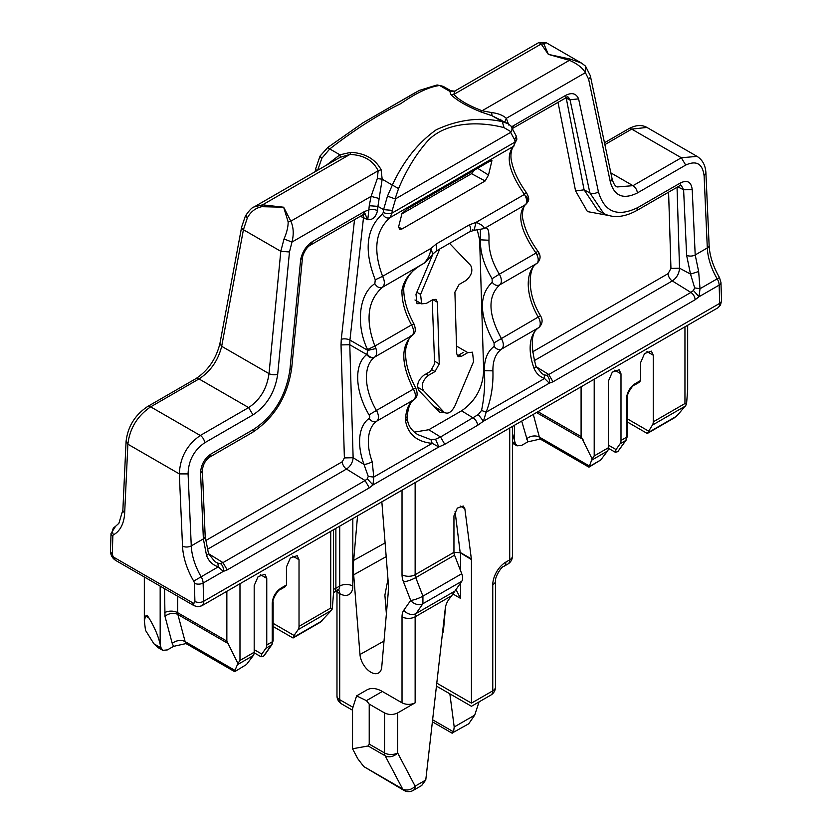 <?xml version="1.0" encoding="UTF-8"?>
<svg xmlns="http://www.w3.org/2000/svg" width="832" height="832" viewBox="0 0 832 832"><rect width="100%" height="100%" fill="white"/><g stroke="black" fill="none" stroke-linecap="round" stroke-linejoin="round"><path stroke-width="1.25" d="M434.138 406.474L444.87 412.838L434.481 406.838M432.193 369.928L435.022 371.55L428.459 375.346C422.604 380.276 420.93 385.362 423.446 390.572L444.111 412.235C447.824 414.492 451.402 412.422 454.854 406.026L473.554 361.639L472.524 352.196L467.823 352.622L461.261 356.408L458.12 356.689L456.737 353.798L454.906 292.136L459.118 284.471L465.681 280.686C471.546 275.746 473.21 270.67 470.694 265.46L449.53 243.36M439.743 249.007L420.586 294.382L421.616 303.826L426.327 303.41L432.879 299.624L436.02 299.343L437.403 302.234L439.244 363.896L435.022 371.55M356.606 695.874L366.881 689.936A30.919 17.857 60 0 1 382.346 691.465L366.444 700.648L356.606 695.874L352.529 708.677L352.529 748.769L368.15 745.971L369.221 744.099L369.221 704.09L366.444 700.648M369.221 704.09L384.53 712.93C388.877 715 393.255 715 397.644 712.93L415.137 702.832C410.748 704.902 406.37 704.902 402.022 702.832L382.346 691.465M381.846 501.831L388.055 580.237A92.768 53.56 60 0 1 388.055 594.682L381.742 667.077A15.465 8.923 60 0 1 378.685 672.932A15.465 8.923 60 0 1 367.224 669.406A15.465 8.923 60 0 1 359.975 654.514L353.673 574.829A92.768 53.56 60 0 1 353.673 560.383L357.552 515.861M451.984 733.117L468.718 723.788L474.708 715.146L479.055 701.896M452.598 733.138L453.575 731.879L454.199 726.991L449.852 693.826M387.972 579.197L384.894 595.109L386.381 613.891M442.406 633.651A13.905 8.029 -120 0 0 443.518 630.032L445.546 606.726M363.75 766.553L402.636 788.996A9.277 5.356 120 0 0 403.946 790.4L363.75 766.553L357.76 758.69L352.529 748.769M455.073 511.389L460.2 552.75L471.442 559.582L464.838 508.716L463.278 506.022L457.309 508.113L453.95 515.871L453.95 552.323A6.188 3.567 -120 0 0 454.542 555.183L461.739 573.726L422.926 596.138A9.277 1.966 158.8 0 1 410.686 600.434L403.78 610.251A18.554 10.712 60 0 0 402.022 616.814L402.022 702.832M471.442 559.582L471.442 703.144C471.442 707.294 471.442 707.294 471.442 703.144C471.442 707.294 471.442 707.294 471.442 703.144L492.762 690.841A9.277 5.356 60 0 1 490.849 695.084A9.277 9.277 0 0 0 495.487 687.055A9.277 5.356 180 0 1 492.762 690.841L492.762 584.792A18.554 10.712 -60 0 1 505.887 562.068L509.714 559.863L509.714 428.012M455.978 589.503L460.512 598.364L460.512 583.045M461.739 573.726A9.277 5.356 -120 0 1 461.739 581.308L451.714 595.702A9.277 5.356 -60 0 1 450.206 597.719A12.366 7.145 120 0 0 445.297 608.275L425.766 780.021L415.137 786.157L397.644 752.939A9.277 5.356 180 0 1 384.53 752.939A9.277 5.356 120 0 0 385.143 755.778L368.15 745.971M421.564 785.585L425.766 780.021M460.2 552.75L453.95 552.313M421.855 785.418L413.223 790.4A9.277 5.356 -120 0 0 415.137 786.157A9.277 7.114 -27.8 0 1 402.636 788.996L385.143 755.778A9.277 7.114 -27.8 0 0 397.644 752.939L397.644 712.93M537.254 251.566L535.985 253.053C520.322 230.37 516.766 214.292 525.294 204.818C527.446 202.665 527.155 199.202 524.441 194.428C508.83 171.87 505.242 155.802 513.687 146.245L515.081 142.054L514.623 139.724L510.64 132.392L395.668 198.775L395.054 198.89L398.58 188.562L392.35 185.078L387.473 196.123L395.054 198.89M510.64 132.392L511.181 131.851L504.078 127.66C480.709 121.42 447.626 121.212 428.74 139.818C416.884 152.797 406.838 169.052 398.58 188.562M504.078 127.66L502.237 121.628L507.718 123.604L510.796 125.778L516.318 136.178L514.623 139.724M510.13 125.31C512.179 126.714 512.533 128.898 511.181 131.851M414.939 92.82L362.929 122.834L419.276 90.428L437.081 84.958L443.123 86.31L450.59 90.615L449.821 91.364L450.902 94.588C456.747 100.412 466.794 106.205 481.052 111.998L492.076 115.762L502.237 121.628C480.199 116.834 458.172 119.569 436.176 129.823C417.976 142.771 403.374 161.19 392.35 185.078L382.179 179.202L381.098 169.697C375.253 159.058 365.206 153.254 350.948 152.298L339.924 154.814L326.248 165.287M423.634 263.505L382.398 287.321C384.904 284.96 384.977 281.289 382.606 276.318C372.871 250.224 375.346 230.672 390.01 217.651L391.945 213.138L515.081 142.054A6.188 4.014 -11.1 0 0 516.776 138.507L513.687 146.245L390.01 217.651C387.14 218.712 384.623 217.506 382.45 214.011L383.271 212.41A6.188 2.777 6.3 0 0 391.945 213.138L392.257 210.371L383.573 209.633L387.473 196.123M481.052 111.998L482.102 110.739L491.598 112.58L492.076 115.762L507.686 123.583M327.922 147.774L329.763 148.938C354.463 129.844 378.134 114.733 400.795 103.636C416.302 92.851 429.26 86.809 439.65 85.498L443.113 86.299M379.392 198.557L371.082 196.383L369.252 205.722L377.926 206.367L382.179 179.202L377.312 178.568L378.154 170.747C373.1 160.441 363.688 155.002 349.898 154.44L340.402 157.258L337.054 159.047M377.51 210.631C375.96 217.006 372.715 220.022 367.765 219.7L368.836 209.986A6.188 2.704 -174.5 0 1 377.51 210.631L377.926 206.367L383.573 209.633L383.271 212.41M472.243 229.788L474.001 230.329L476.112 222.331L469.321 224.858L436.519 243.797L430.945 248.414L382.606 276.318L375.263 279.802L374.837 283.681C359.018 293.79 355.586 324.688 367.536 349.554L374.889 346.06L375.96 348.525L367.838 350.407L366.777 354.567C369.044 357.583 371.602 358.478 374.452 357.25L374.858 356.959C371.987 358.166 369.45 357.198 367.234 354.089M491.65 161.845L488.498 175.042L485.139 180.981L402.054 228.946L399.651 229.195L398.58 226.949L401.96 213.616L407.066 209.019L490.152 161.044L491.91 160.482L491.65 161.845L490.266 160.982M504.847 121.95L506.303 118.321L508.851 125.122M491.598 112.58C498.046 113.339 502.944 115.253 506.303 118.321L585.406 72.654C582.39 67.725 577.065 63.617 569.431 60.32L548.35 54.392L541.164 44.002L538.938 42.484L455.655 90.574L454.688 91.27L453.846 94.422C458.9 100.027 468.312 105.466 482.102 110.739L569.431 60.32L570.222 59.072L548.35 54.392L543.847 43.846L546.073 42.619L538.938 42.484M437.081 84.958L439.65 85.498L449.821 91.364L454.688 91.27M317.658 170.238L321.87 158.246L329.763 148.938L339.924 154.814L340.402 157.258M350.948 152.298L349.898 154.44L262.569 204.849L283.65 207.22L290.836 221.166C293.561 227.261 293.946 234.229 291.98 242.06L284.024 238.992C286.801 232.554 288.184 226.866 288.153 221.926L283.65 207.22L261.778 206.69C255.518 208.01 250.713 211.723 247.374 217.828L245.409 215.914C249.361 210.246 252.242 207.262 254.051 206.97L337.334 158.881M381.098 169.697L378.154 170.747L290.836 221.166L288.153 221.926M450.902 94.588L453.846 94.422L541.164 44.002L543.847 43.846M284.024 238.992L280.8 251.306L289.474 251.961L291.98 242.06L371.082 196.383L377.312 178.568M365.175 213.845L367.474 219.731L363.501 217.62L349.939 340.07L367.838 350.407L367.536 349.554M525.71 192.941L524.441 194.428L476.112 222.331C481.832 224.723 484.484 226.814 484.089 228.613L474.001 230.329L469.29 231.951L436.498 250.89L432.744 254.134C429.177 258.825 426.14 261.945 423.623 263.526C412.766 268.986 406.13 277.139 403.738 287.976L403.738 287.976C403.572 299.125 406.942 311.054 413.868 323.752C416.177 329.42 415.615 333.31 412.173 335.4L411.84 335.608A9.277 5.356 -120 0 0 411.518 324.917L374.889 346.06C365.123 319.977 367.63 300.394 382.398 287.321C379.527 288.392 377 287.175 374.837 283.681M403.738 287.976L401.929 290.493C403.811 279.427 411.039 270.442 423.602 263.526C427.783 259.594 430.238 254.55 430.945 248.414L432.744 254.134M485.139 180.981L471.536 173.67L474.594 170.03M471.536 173.67L401.783 213.938M526.354 196.196C528.518 199.701 528.164 202.571 525.294 204.818L525.72 204.547C528.216 201.188 530.65 200.19 526.396 192.65C518.669 181.896 513.791 171.766 511.763 162.261C509.132 152.474 513.573 144.872 514.134 145.943M477.266 229.934L479.638 239.782L488.956 240.25C488.821 251.274 492.284 262.59 499.346 274.206L535.985 253.053L537.233 255.414L538.876 252.762L537.93 251.274C530.275 240.614 525.408 230.547 523.338 221.083C520.666 213.138 524.753 203.268 525.72 204.547M598.395 191.714C604.386 212.202 617.594 217.454 637.998 207.47L636.719 210.558C624.104 217.402 613.09 218.358 603.689 213.45L589.878 192.91A6.188 3.952 -12 0 0 598.395 191.714L578.604 98.862C576.202 93.413 571.896 92.248 565.708 95.368L511.742 126.724M321.87 158.246C319.842 156.603 319.498 155.865 320.819 156.031M253.5 207.293L254.041 206.97M254.114 206.929L262.569 204.849L261.778 206.69M210.954 454.022C204.256 458.692 200.803 465.192 200.585 473.502L202.394 470.829C202.748 464.984 205.182 460.418 209.674 457.122L210.954 454.022L253.635 429.374C273.853 415.948 285.938 396.094 289.91 369.814L300.706 259.303C302.515 251.42 306.498 245.471 312.655 241.467L364.707 211.411L368.836 209.986L369.252 205.722M375.96 348.525C377.146 352.508 376.782 355.316 374.858 356.959L411.84 335.608C400.65 346.611 401.159 364.447 413.369 389.137L376.438 410.457A9.277 5.356 60 0 1 376.761 421.148A6.188 5.044 -125.2 0 1 369.127 418.423A52.572 30.347 60 0 0 364 464.443L368.264 476.414L367.276 478.816L365.102 480.542L222.976 562.609L220.418 563.576L217.849 563.181L218.306 566.831L193.71 581.121A3.089 1.789 60 0 1 194.376 583.222L194.917 601.474A3.089 1.789 60 0 1 192.733 602.826L114.483 557.648A3.089 1.789 60 0 1 112.299 553.769L112.84 536.151A3.089 1.789 60 0 1 113.495 534.81A52.572 30.347 60 0 0 124.686 512.762L127.878 444.194C129.74 428.438 137.332 415.99 150.665 406.848L147.576 406.546C134.94 415.012 127.764 426.681 126.069 441.542L122.876 509.954A6.188 3.754 2.7 0 0 124.686 512.762M401.929 290.493C401.804 301.517 404.997 312.988 411.518 324.906L413.005 324.355M537.233 255.414C538.73 259.23 538.533 261.945 536.65 263.546L499.668 284.898C496.922 286.083 494.437 285.199 492.201 282.256L492.086 278.699C484.12 265.512 480.22 252.668 480.376 240.178L480.376 229.694M488.956 240.25C489.31 230.069 487.677 226.19 484.089 228.613L525.294 204.818M481.562 410.446L486.138 412.204L483.444 421.21L478.286 414.554L481.562 410.446C484.37 396.573 485.285 383.438 484.318 371.072C484.162 359.559 487.448 351.333 494.177 346.403C496.413 349.346 498.898 350.23 501.644 349.045C503.994 346.778 503.89 343.21 501.322 338.354C488.114 314.246 487.562 296.431 499.668 284.898A9.277 5.356 -120 0 0 499.356 274.206L492.086 278.699M536.983 263.338L536.266 263.838L536.983 263.338C540.311 260.146 540.946 256.62 538.876 252.762M536.266 263.838A46.384 26.78 -120 0 0 538.252 317.034L540.53 315.765C525.814 292.157 529.069 266.49 536.682 263.557L536.827 263.442M677.778 186.867L683.613 189.779L692.214 189.665L695.198 254.946A6.188 3.39 177.4 0 1 686.618 255.299L683.613 189.779L681.21 185.297M705.921 173.254L704.122 175.968L707.304 247.957L695.198 254.946L698.651 271.513L700.014 288.714L694.678 287.882L690.508 274.092L686.618 255.299M646.911 127.421L697.07 156.385L681.335 157.758L685.703 165.069C696.498 160.139 702.634 163.769 704.122 175.968M612.061 178.662L590.325 75.702A6.188 3.952 168.1 0 1 588.64 79.238L610.386 182.198L612.061 178.662C613.246 183.196 614.931 185.962 617.126 186.961L632.996 185.671A6.188 3.567 60 0 1 637.354 192.972L685.703 165.069M588.64 79.238L585.406 72.654L585.51 66.123L590.325 75.702M603.678 213.46L597.761 210.371L584.095 189.831L565.708 95.368M609.346 215.623L587.454 211.598L575.578 190.934L584.095 189.831L589.878 192.91L570.086 100.048L567.986 96.928M637.998 207.47L680.68 182.822A6.188 3.567 60 0 1 679.411 185.921L636.73 210.569M584.626 65.437L581.558 63.107L570.222 59.072M315.193 171.486A6.188 3.016 9.7 0 0 315.172 171.683L315.65 168.802L316.618 170.841M246.594 215.852L245.409 215.914L241.654 226.98L219.908 343.554L221.676 346.299C218.161 360.454 210.6 371.332 199.004 378.934A6.188 3.567 -120 0 0 195.915 378.633L147.576 406.536M300.706 259.303A6.188 2.704 5.6 0 0 302.484 257.65C302.671 254.79 306.197 247.426 310.024 245.346L312.655 241.467M289.474 251.961L277.701 374.275A6.188 2.704 -174.5 0 1 269.017 373.63C266.916 388.606 260.114 399.922 248.622 407.576L199.004 378.934L150.665 406.848L200.283 435.49A6.188 3.567 60 0 1 204.651 442.801L252.99 414.887L248.622 407.576L200.283 435.49C187.054 444.694 180.076 457.496 179.327 473.897L127.878 444.194L126.079 441.47M188.084 473.897L179.327 473.897L182.53 546.156A6.188 3.38 -2.5 0 0 191.266 545.886L188.084 473.897C188.448 460.637 193.97 450.268 204.651 442.801M205.546 540.686L342.274 461.739A6.188 3.567 -120 0 0 346.497 469.05L365.102 480.542L369.325 487.854L227.198 569.91L223.257 571.418L218.306 566.831C212.711 565.053 208.79 561.309 206.565 555.62L203.372 538.897L191.266 545.886A46.384 26.78 -120 0 0 201.136 576.742A9.277 5.356 -120 0 1 203.122 583.045L203.663 601.297A9.277 5.356 60 0 1 201.739 605.81L197.798 606.778L194.012 605.654A6.188 3.567 -60 0 1 192.733 602.826M342.274 461.739L344.386 457.912L353.132 457.725L349.773 344.739L366.777 354.567A52.572 30.347 60 0 0 369.023 414.856A3.089 1.789 60 0 1 369.127 418.423M207.262 549.432L346.497 469.05C350.48 466.294 352.695 462.53 353.132 457.725L364 464.443A6.188 1.456 159.9 0 0 372.226 461.76L373.766 477.079L368.264 476.414M540.53 315.765C543.057 320.143 542.506 324.064 538.886 327.527A6.188 5.044 -125.2 0 1 538.564 327.735L501.644 349.045C495.674 353.434 492.762 360.693 492.908 370.833L483.662 370.718C482.81 387.816 475.457 401.18 461.604 410.81L428.802 429.738L414.388 432.11M483.662 370.718L479.638 239.782M444.413 412.568L440.263 412.693L439.494 412.09L418.839 390.437C416.322 385.216 417.986 380.141 423.852 375.201L430.414 371.415L434.626 363.75L432.224 299.998M421.158 303.566L417.009 303.69L415.979 294.247L433.014 253.802M457.309 355.888L463.206 352.477M494.177 346.403L494.062 342.846L538.252 317.034A9.277 5.356 -120 0 1 538.564 327.735A46.384 26.78 -120 0 0 534.04 368.337A6.188 1.456 -20.1 0 0 535.985 366.371C530.234 344.625 531.201 331.677 538.886 327.527M534.04 368.358C536.172 373.36 539.677 376.74 544.554 378.477L544.201 374.837L546.541 375.315L548.777 374.504L690.914 292.448L693.42 290.493L694.678 287.882M544.201 374.837L542.09 373.693L535.985 366.371M532.376 351.988L668.075 273.645L670.946 268.445L679.526 268.174C679.162 273.603 676.749 277.867 672.298 280.946L534.165 360.693M565.583 97.802A6.188 4.014 -11.2 0 1 565.895 97.937L569.608 99.819A9.277 5.377 116.8 0 0 567.934 96.928M698.651 271.513L690.508 274.092L679.526 268.174L677.04 187.283M721.51 300.83L720.46 305.198L717.787 307.882A9.277 5.356 -120 0 0 719.701 303.368A6.188 3.442 -1.7 0 0 721.51 300.83L720.97 282.578A6.188 3.442 178.3 0 1 719.16 285.116L699.026 296.743L700.014 288.714L719.462 277.534C713.066 266.334 709.623 255.632 709.124 245.43L705.931 173.295C705.588 165.558 702.634 159.91 697.06 156.385M604.874 144.612L631.717 129.116A6.188 3.567 -120 0 0 628.628 128.804C635.627 124.977 641.722 124.519 646.911 127.431L631.717 129.116L681.335 157.758L632.996 185.671L610.844 172.879M247.374 217.828L243.422 229.726L221.676 346.299L269.017 373.63L280.8 251.306L243.422 229.726A6.188 3.078 -169.4 0 1 241.644 226.98M206.565 555.62L208.51 553.654L214.874 561.61L217.849 563.181M369.325 487.854L372.975 484.983L367.276 478.816M428.802 429.738L440.544 436.987L435.552 439.223L438.838 446.961L372.975 484.983L373.766 477.079L432.182 443.352C417.123 441.896 408.262 434.533 405.61 421.242C405.475 411.091 408.169 403.957 413.681 399.838A9.277 5.356 -120 0 0 413.358 389.137L414.846 388.575M412.173 335.4C410.602 334.838 408.522 339.03 405.922 347.963C404.498 359.798 407.763 373.131 415.709 387.982C418.018 393.65 417.456 397.53 414.014 399.62L376.761 421.148A46.384 26.78 60 0 0 372.226 461.76M435.552 439.223L430.955 439.67L432.182 443.352L438.838 446.961L444.766 444.298L477.558 425.36A6.188 3.567 -120 0 0 473.346 418.059L461.604 410.81M405.756 416.426L407.42 418.714C407.742 424.996 411.164 430.29 417.706 434.585L430.955 439.67M546.541 375.315C548.933 377.156 549.848 379.787 549.297 383.178L544.554 378.477L486.138 412.204C491.15 399.152 493.407 385.372 492.908 370.833M477.558 425.36L483.444 421.21L549.297 383.178L552.999 381.805L695.126 299.749L699.026 296.743L693.42 290.493M194.376 583.222A6.188 3.442 178.3 0 0 203.122 583.045L223.257 571.418C223.756 568.038 222.81 565.427 220.418 563.576M512.429 433.368L515.32 443.425L517.026 445.848L521.664 445.38L527.79 441.844L539.802 439.161L541.07 439.535L588.942 467.168L592.134 458.931L581.09 436.582L581.09 386.797M588.942 467.168L600.694 460.013L607.547 451.006A9.277 5.356 -120 0 0 608.421 447.73L594.204 455.936L592.134 458.931M639.236 382.335L640.671 380.463L640.671 362.471L644.55 353.527L651.414 351.135L653.245 355.212L653.245 421.845A9.277 5.356 -120 0 1 652.371 425.131L647.275 433.482L627.37 421.99M608.421 447.73L608.421 381.087L612.3 372.154L619.164 369.751L620.994 373.828L620.994 440.471A9.277 5.356 60 0 1 620.121 443.747L616.034 449.55L615.285 452.254L617.791 451.672L625.581 440.596L620.121 443.747M640.671 380.463L635.211 383.614C629.897 387.275 626.985 392.319 626.465 398.767L626.465 437.31L620.994 440.471M687.669 325.26L687.669 389.688L686.514 404.446L684.954 403.541L653.245 421.845M145.569 616.075L148.97 618.03L147.046 615.222L145.569 616.075L144.331 620.703L145.486 630.282L153.91 643.802L161.096 647.941L160.17 644.488L160.17 586.113M148.97 618.03C154.648 627.401 158.382 636.22 160.17 644.488M234.707 671.684L246.459 664.529L234.707 671.684L186.846 644.041L185.567 643.677L173.555 646.36L167.43 649.896L162.781 650.354L161.096 647.941M226.855 591.313L226.855 641.098L237.91 663.447L234.967 670.394L185.141 641.628A9.277 6.562 165 0 0 172.245 643.458L173.555 646.36M239.98 583.742L239.98 660.452L237.91 663.447M265.886 648.263L261.81 654.066L261.05 656.77L263.567 656.188L271.346 645.112L265.886 648.263A9.277 5.356 -120 0 0 266.76 644.987L272.23 641.826L272.23 603.273C272.74 596.856 275.662 591.802 280.977 588.13L286.447 584.969L286.447 566.987L290.326 558.033L297.19 555.651L299.021 559.728L292.739 556.098M333.434 529.776L333.434 594.194L332.28 608.962L331.261 610.511L298.137 629.647A9.277 5.356 60 0 0 299.021 626.361L299.021 559.728M239.98 660.452L254.186 652.246L254.186 585.603L258.076 576.659L264.94 574.267L266.76 578.344L260.489 574.725M266.76 644.987L266.76 578.344M299.021 626.361L330.72 608.057L332.28 608.962M647.275 433.482L674.43 417.799L678.09 414.554L686.514 404.446M331.261 610.511L320.206 622.315L293.041 637.998L294.06 635.45L273.135 623.366M254.186 652.246A9.277 5.356 60 0 1 253.313 655.522L246.459 664.529M298.137 629.647L294.06 635.45M162.791 650.354L157.57 647.338L153.91 643.802M285.002 586.851L286.447 584.969M234.707 671.31L234.967 670.394M626.465 398.767A3.089 1.789 180 0 0 627.37 397.498L627.37 436.051A3.089 1.789 180 0 1 626.465 437.31A9.277 5.356 -120 0 1 625.581 440.596A3.089 2.444 35.1 0 0 626.215 440.014L617.791 451.672M264.233 655.543L263.567 656.188M456.508 346.081L467.823 352.622M458.838 355.004L461.261 356.408M438.662 249.642L439.286 250.006M416.832 292.219L420.586 294.382M432.879 299.624L437.403 302.234M434.554 361.182L439.244 363.896M426.036 373.942L428.459 375.346M417.55 387.161L423.446 390.572M333.434 589.274A9.277 5.356 0 0 0 335.878 588.266L339.706 586.05A9.277 5.356 0 0 1 352.82 586.05L352.82 518.586M337.782 589.378L339.082 589.93L337.782 590.304A9.277 5.356 60 0 0 339.706 586.05L339.706 526.157M352.82 586.05A18.554 10.712 60 0 1 339.706 593.632L339.706 699.681L352.56 707.096M454.542 555.183L415.73 577.585A9.277 1.966 158.8 0 1 403.489 581.88L410.686 600.434A9.277 7.322 -144.9 0 0 422.926 603.71L416.021 613.538A9.277 7.322 -144.9 0 1 403.78 610.251M403.489 581.88A15.465 8.923 60 0 1 402.022 574.725L402.022 490.183M507.79 564.106A9.277 9.277 0 0 0 512.429 556.078A9.277 5.356 0 0 1 509.714 559.863A9.277 5.356 -120 0 1 507.79 564.106L503.963 566.311C501.519 566.197 494.79 577.231 495.487 581.006A9.277 5.356 180 0 1 492.762 584.792M474.708 715.146L454.199 726.991M385.102 542.911L353.673 560.383M386.183 556.639L353.673 574.829M384.01 641.066L359.975 654.514M333.434 592.79A9.277 9.277 0 0 0 333.954 592.509A9.277 5.356 60 0 0 335.878 588.266L335.878 528.372M337.106 590.689A9.277 5.356 180 0 0 339.706 593.632A9.277 5.356 120 0 0 338.541 589.992M341.619 703.924A9.277 5.356 120 0 1 339.924 701.511A9.277 5.356 120 0 1 339.706 699.681A9.277 5.356 180 0 1 336.981 695.885A9.277 9.277 0 0 0 341.619 703.924L352.529 710.216M451.714 595.702L415.137 616.814L415.137 702.832M454.615 591.25L416.021 613.538A9.277 5.356 60 0 0 415.137 616.814A9.277 5.356 180 0 1 402.022 616.814M415.137 482.612L415.137 574.725A6.188 3.567 60 0 0 415.73 577.585L422.926 596.138L422.926 603.71L461.739 581.308M453.95 552.323L415.137 574.725A9.277 5.356 180 0 1 402.022 574.725M503.963 566.311A9.277 5.356 -120 0 0 505.887 562.068M436.779 683.134L471.442 703.144M453.575 731.879L432.609 719.774M460.512 553.27L460.512 570.575M452.806 593.913L460.512 598.364M369.221 744.099L384.53 752.939L384.53 712.93M460.179 506.022L464.838 508.716M460.47 552.594L471.401 558.906M395.668 198.775L392.257 210.371M382.45 214.011C366.226 228.634 363.834 250.567 375.263 279.802M359.934 216.538A6.188 2.777 -173.7 0 1 363.501 217.62A9.277 5.502 117.9 0 0 363.334 214.562M354.526 219.658L341.266 339.342A6.188 2.777 -173.7 0 1 349.939 340.07L349.773 344.739L341.026 344.916L344.386 457.912M436.498 250.89L436.519 243.797M469.29 231.951A6.188 3.567 -120 0 0 469.321 224.858M488.498 175.042L477.61 168.293M402.054 228.946L398.58 227.084M610.386 182.198C614.463 196.196 623.459 199.784 637.354 192.972M680.68 182.822C687.44 179.733 691.288 182.01 692.214 189.665M277.701 374.275C275.028 392.163 266.791 405.704 252.99 414.887M200.585 473.502L203.372 538.897A6.188 3.37 177.6 0 0 205.182 536.38L202.394 470.86M364.707 211.411L363.438 214.51L310.024 245.346M341.266 339.342L341.026 344.916M513.656 125.424L512.886 128.107M575.578 190.934L557.991 102.18M670.946 268.445L668.595 192.161M709.124 245.43A6.188 3.38 -2.5 0 1 707.304 247.957A46.384 26.78 -120 0 0 717.184 278.814A9.277 5.356 -120 0 1 719.16 285.116L719.701 303.368L203.663 601.297A6.188 3.442 -1.7 0 1 194.917 601.474M569.608 99.819L578.604 98.862M253.635 429.374A6.188 3.567 60 0 1 252.356 432.474C274.466 417.81 287.581 396.365 291.689 368.16L289.91 369.814M291.699 368.16L302.484 257.65A6.188 2.704 5.6 0 0 302.494 257.629M369.023 414.856L376.438 410.457A46.384 26.78 60 0 1 374.452 357.25M492.201 282.256C478.546 295.329 479.17 315.515 494.062 342.846M536.099 366.673L548.777 374.504L552.999 381.805M668.075 273.645A6.188 3.567 -120 0 0 672.298 280.946L690.914 292.448A6.188 3.567 -120 0 1 695.126 299.749M122.876 509.954L118.893 523.297L115.128 526.729A46.384 26.78 60 0 1 114.816 526.906L115.388 526.573M193.71 581.121A52.572 30.347 60 0 1 182.53 546.156M208.52 553.675L222.976 562.609L227.198 569.91M414.014 399.62C410.81 401.658 408.699 406.089 407.67 412.911L407.42 418.714L405.61 421.242M444.766 444.298L440.544 436.987L478.286 414.554M114.348 527.228A9.277 5.356 60 0 1 114.754 526.937A9.277 5.356 60 0 1 114.816 526.906A6.188 5.054 61.3 0 0 113.495 534.81M112.84 536.151A6.188 3.692 -178.2 0 1 111.03 533.437L115.419 526.562M114.483 557.648A6.188 3.567 120 0 0 115.762 560.477C112.341 558.282 110.583 555.142 110.49 551.054A6.188 3.692 1.8 0 0 112.299 553.769M514.394 439.972L514.394 425.298M521.695 421.086L527.79 441.844M537.971 411.694L581.09 436.582M594.204 455.936L594.204 379.226M684.954 403.541L684.954 326.83M164.538 588.64L164.986 616.356L172.245 643.458M177.663 596.211L177.663 612.695A9.277 5.356 180 0 0 164.538 612.695M226.855 641.098L177.663 612.695A9.277 5.356 -60 0 0 177.882 614.526L185.141 641.628A9.277 5.356 -60 0 0 186.846 644.041M330.72 608.057L330.72 531.346M515.32 443.425L512.429 441.761M533.291 414.398L539.375 437.112A9.277 6.562 -15 0 0 526.479 438.953M589.191 465.878L539.375 437.112A9.277 5.356 120 0 0 541.07 439.535M536.494 412.547L583.014 439.4M607.547 451.006L591.906 460.034M646.974 351.582L653.245 355.212M627.37 418.86L648.284 430.934M685.495 406.006L652.371 425.131M614.723 370.209L620.994 373.828M608.421 445.162L616.034 449.55M635.211 383.614A3.089 1.789 60 0 1 634.566 385.029L639.392 382.242M261.81 654.066L254.186 649.667M164.986 616.356A9.277 6.562 165 0 1 177.882 614.526L228.779 643.916M253.313 655.522L237.671 664.55M273.135 640.567A3.089 1.789 180 0 1 272.23 641.826A9.277 5.356 -120 0 1 271.346 645.112A3.089 2.444 35.1 0 0 271.991 644.53L273.135 640.567L273.135 602.014A3.089 1.789 180 0 1 272.23 603.273M273.135 602.014C271.794 600.35 278.21 589.212 280.332 589.545A3.089 1.789 -120 0 0 280.977 588.13M600.694 460.013L588.942 466.804M676.52 416.239L647.275 433.118M293.041 637.634L322.286 620.745M414.97 299.988L421.554 303.794M495.487 581.006L495.487 687.055M336.981 590.762L336.981 695.885M512.429 556.078L512.429 426.442M436.446 686.078L471.453 706.285L490.849 695.084M333.954 592.509L337.782 590.304M452.057 733.158L432.38 721.802M403.946 790.4A9.277 9.277 0 0 0 413.223 790.4M516.776 138.507L516.318 136.178M500.188 119.246L500.822 119.621M320.06 156.062L327.839 147.43L362.96 122.824M315.65 168.792L320.008 156.166M455.655 90.563C455.79 91.208 454.106 91.218 450.59 90.615M365.165 213.855L363.438 214.51M567.746 96.803L512.949 128.19M679.401 185.921L681.158 185.266M546.073 42.619L581.558 63.107L585.51 66.123M209.674 457.122L252.356 432.474M219.908 343.554C216.122 358.862 208.125 370.552 195.915 378.633M628.628 128.804L604.479 142.75M208.51 553.654L205.182 536.38M720.97 282.578L719.462 277.534M110.49 551.054L111.03 533.437M194.012 605.654L115.762 560.477M717.787 307.882L201.739 605.81M144.331 620.703L144.331 576.971M512.429 443.196L517.026 445.848M627.37 397.498C626.028 395.834 632.445 384.696 634.566 385.029M280.332 589.545L285.158 586.758M608.4 448.282L615.285 452.254M626.215 440.014L627.37 436.051M293.041 637.998L273.135 626.506M261.05 656.77L254.176 652.798M271.991 644.53L264.243 655.554"/></g></svg>
